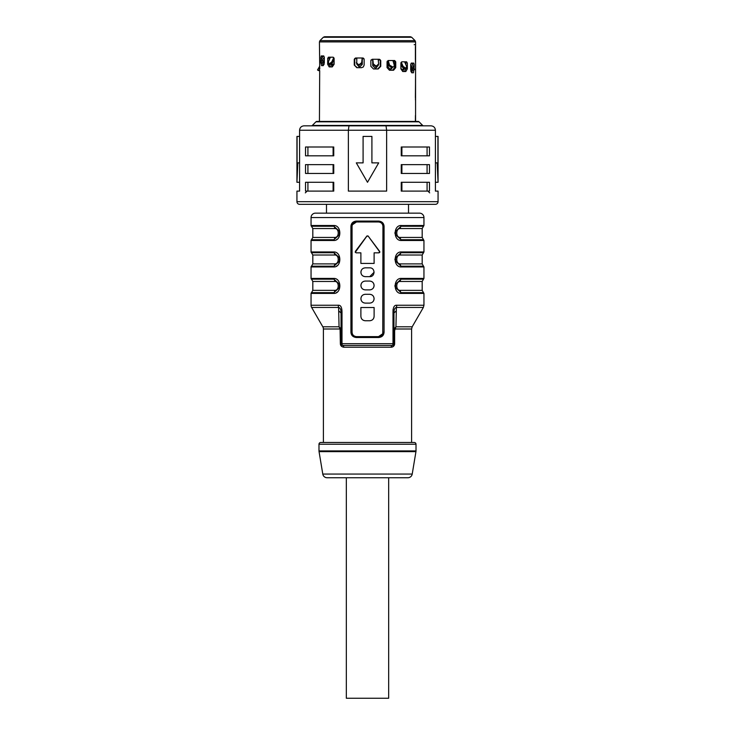 <?xml version="1.0" encoding="UTF-8"?>
<svg xmlns="http://www.w3.org/2000/svg" width="735" height="735" viewBox="0 0 735 735"><rect width="100%" height="100%" fill="white"/><g stroke="black" fill="none" stroke-linecap="round" stroke-linejoin="round"><path stroke-width="1.1" d="M357.302 67.694L354.252 65.047L356.815 67.694L361.51 67.694L363.31 66.977L364.147 65.047L364.147 59.315L362.833 57.991L355.529 57.991L354.252 59.315L355.896 57.991M354.739 58.506L354.739 65.047M393.896 60.536L395.752 61.859L395.752 67.592L394.713 67.592L394.713 60.812M394.713 67.592L392.536 70.238M412.905 70.147L412.427 69.761M412.427 64.267L412.427 63.091M412.427 70.147L411.719 72.793M379.104 59.269L380.748 60.592L379.471 59.269L372.167 59.269L370.853 60.592L370.853 66.325L373.49 68.971L378.185 68.971L380.748 66.325L380.261 66.325L380.261 59.783M380.261 66.325L377.698 68.971M405.5 61.813L407.355 63.136L406.593 61.813L401.834 61.813L400.897 63.136L400.887 68.869L402.743 71.516L405.812 71.516L407.355 68.869L405.885 68.677M405.885 64.754L405.885 61.924M405.885 68.869L404.342 71.516M330.658 66.903L329.115 64.257L327.645 64.257L329.188 66.903L332.257 66.903L334.113 64.257L334.113 58.524L333.166 57.201L328.407 57.201L327.645 58.524L329.5 57.201M329.115 57.312L329.115 60.132M323.281 65.635L322.086 62.989M322.573 55.934L322.573 57.109M415.376 121.422L415.431 115.496M395.752 61.859L394.677 60.536L388.255 60.536L387.051 61.859L387.051 67.592L389.44 70.238L393.574 70.238L395.752 67.592M410.7 64.414L410.7 70.147L411.802 72.793L413.428 72.793L413.787 70.147M412.519 63.091L414.145 64.414L413.805 63.091L411.269 63.091L410.709 64.414M414.145 64.414L414.145 67.418M380.748 60.592L380.748 66.325M407.355 63.136L407.355 68.869M415.541 116.424L415.532 115.184L415.541 116.424M415.514 78.967L415.468 100.043M415.541 78.498L415.532 77.258L415.541 78.498M415.376 46.452L415.468 62.117M415.394 46.452L415.376 59.572M415.514 60.408L415.431 61.777M415.56 61.648L415.394 59.572M415.56 77.726L415.376 97.498M415.514 98.334L415.431 99.703M415.56 99.574L415.394 97.498M415.431 115.524L415.514 116.893M415.56 115.652L415.394 121.422M410.424 36.75L411.673 37.264L323.327 37.264L324.576 36.75L410.424 36.75L337.144 36.75M321.002 57.109L321.195 55.934L323.731 55.934L324.3 57.256L324.3 62.989L323.198 65.635L321.572 65.635L320.855 62.778M320.855 60.27L320.855 57.256L322.481 55.934M327.746 58.414L327.645 64.257M363.31 58.083L362.833 57.991M354.27 59.25L354.252 65.047M319.697 68.704L318.678 68.116L317.52 69.99L319.697 66.224L319.697 64.809L319.697 68.998M319.431 121.422L319.697 70.542M319.688 64.505L319.431 41.895L415.569 41.895L415.569 61.225M414.191 44.688L415.514 44.688M361.519 64.092L362.281 64.092M388.062 64.092L388.549 64.092M326.487 204.33L326.487 213.15L408.513 213.15L408.513 204.33M431.886 204.33L303.114 204.33M324.3 62.328L323.317 62.328L324.08 64.533M324.3 59.948L321.765 63.1L320.717 62.438L324.3 57.348M323.216 55.934L320.699 60.564L320.717 62.438M321.461 63.1L320.258 62.411L321.765 63.1M323.317 62.328L323.317 61.703M318.678 68.116L319.697 66.361M318.668 70.652L319.826 68.778L318.668 70.652L317.52 69.99M392.205 66.931L390.34 69.136M392.94 66.931L391.066 69.136L390.009 69.136L388.062 66.931L388.062 61.244A3.528 1.571 90 0 0 388.034 60.564M388.062 61.281L388.236 60.536M388.337 60.931L389.568 65.167L392.931 67.041L393.988 66.637L394.254 65.167L392.913 60.536M389.568 65.167L389.054 65.828L387.823 61.593M389.054 65.828L391.534 67.703L392.049 67.041M393.988 66.637L391.534 67.703M392.297 67.703L392.931 67.041M377.946 65.663L375.796 67.868M378.259 65.351L376.099 67.868L374.905 67.868L372.719 65.663L372.709 59.269M380.261 59.976L378.259 59.994A3.528 0.827 -90 0 0 378.24 59.269M372.719 59.875L372.856 59.269M372.875 59.664L373.316 63.899L375.677 65.773L376.678 65.773L378.644 63.899L378.268 65.314M378.644 63.899L378.176 59.269M373.316 63.899L372.746 60.325M373.178 64.561L375.539 66.435L375.677 65.773M378.378 64.561L376.412 66.435L375.539 66.435M376.412 66.435L376.678 65.773M362.291 57.991L362.281 64.386L360.095 66.591L358.9 66.591L356.741 64.074M356.76 57.991A3.528 0.827 90 0 0 356.741 58.69L354.739 58.69M356.732 64.037L356.824 57.991M356.356 62.622L358.322 64.496L359.323 64.496L361.684 62.622L362.125 58.387L361.822 63.283L359.461 65.158L358.588 65.158L356.622 63.283M358.322 64.496L358.588 65.158M359.461 65.158L359.323 64.496M357.054 64.386L359.204 66.591M400.924 62.778L400.924 68.208L402.412 70.413L403.193 70.413L404.544 68.208M402.128 70.413L403.478 68.208M401.273 62.209L403.157 66.444L406.115 68.318L406.639 66.444L404.581 61.813M405.187 68.98L406.565 68.19L404.617 68.98L402.33 67.106L400.924 63.963M405.454 68.318L404.617 68.98M411.683 68.851L410.92 71.69M410.7 64.505L412.454 67.712L414.641 69.586L411.784 63.091M413.722 70.137L414.742 69.559L413.235 70.248L410.7 67.096M414.283 69.586L413.235 70.248M332.872 65.801L331.522 63.596M330.456 63.596L331.807 65.801L332.587 65.801L334.076 63.596L334.076 58.157M334.076 59.351L332.67 62.493L330.382 64.368L329.546 63.706L331.843 61.832L333.727 57.596M330.419 57.201L328.361 61.832L328.885 63.706L329.546 63.706M329.813 64.368L328.435 63.578L330.382 64.368M312.816 228.557L312.816 237.433L334.719 237.433C339.405 237.736 339.405 228.254 334.719 228.557L312.816 228.557L311.493 226.261A0.882 0.882 0 0 1 311.052 225.498L311.052 217.56A4.41 4.41 0 0 1 315.462 213.15L419.538 213.15A4.41 4.41 0 0 1 423.948 217.56L423.948 225.498L400.52 225.562M384.074 226.38L384.074 332.22C383.826 335.362 382.035 337.126 378.7 337.512L356.3 337.512C352.965 337.117 351.174 335.353 350.926 332.22L350.926 226.38C351.174 223.238 352.965 221.474 356.3 221.088L378.7 221.088C382.035 221.474 383.826 223.238 384.074 226.38L382.935 226.38L382.779 333.387M423.948 305.245L423.36 307.45L396.395 307.45L395.935 326.79L394.64 330.667L394.64 343.686C394.603 345.634 393.473 346.81 391.25 347.214A1.764 0.946 -90 0 1 392.196 345.45L342.804 345.45L392.196 345.45A1.764 1.764 0 0 0 393.96 343.686L393.96 313.009C393.96 309.628 394.768 307.772 396.395 307.45A4.41 2.278 -90 0 0 396.698 305.245L423.948 305.245L423.948 293.412L401.347 293.412C393.133 293.853 393.133 277.977 401.347 278.418L400.52 278.482M401.347 293.412A0.882 0.533 -90 0 0 401.08 292.649L395.586 287.615L395.586 284.215L401.08 279.181L423.507 279.181L423.948 278.418L423.948 266.952L401.347 266.952C393.133 267.393 393.133 251.517 401.347 251.958L400.336 252.059M401.347 266.952A0.882 0.533 -90 0 0 401.08 266.189L395.586 261.155L395.586 257.755L401.08 252.721L423.507 252.721L423.948 251.958L423.948 240.492L401.347 240.492C393.133 240.933 393.133 225.057 401.347 225.498A0.882 0.533 -90 0 1 401.08 226.261L423.507 226.261L401.08 226.261L395.586 231.323M334.719 237.433A2.646 1.589 -90 0 1 333.92 239.729A0.882 0.533 90 0 0 333.653 240.492C341.867 240.933 341.867 225.057 333.653 225.498A0.882 0.533 90 0 0 333.92 226.261A2.646 1.589 -90 0 1 334.719 228.557M312.816 255.017L312.816 263.893L334.719 263.893C339.405 264.196 339.405 254.714 334.719 255.017L312.816 255.017L311.493 252.721A0.882 0.882 0 0 1 311.052 251.958L311.052 240.492A0.882 0.882 0 0 1 311.493 239.729L333.92 239.729L339.414 234.695L339.414 231.295L333.92 226.261L311.493 226.261M334.719 263.893A2.646 1.589 -90 0 1 333.92 266.189A0.882 0.533 90 0 0 333.653 266.952C341.867 267.393 341.867 251.517 333.653 251.958A0.882 0.533 90 0 0 333.92 252.721A2.646 1.589 -90 0 1 334.719 255.017M312.816 281.477L312.816 290.353L334.719 290.353C339.405 290.656 339.405 281.174 334.719 281.477L312.816 281.477L311.493 279.181A0.882 0.882 0 0 1 311.052 278.418L311.052 266.952A0.882 0.882 0 0 1 311.493 266.189L333.92 266.189L339.414 261.155L339.414 257.755L333.92 252.721L311.493 252.721M334.719 290.353A2.646 1.589 -90 0 1 333.92 292.649A0.882 0.533 90 0 0 333.653 293.412C341.867 293.853 341.867 277.977 333.653 278.418A0.882 0.533 90 0 0 333.92 279.181A2.646 1.589 -90 0 1 334.719 281.477M323.4 442.47L323.4 328.995A4.41 4.41 0 0 0 322.812 326.79L311.64 307.45A4.41 4.41 0 0 1 311.052 305.245L311.052 293.412A0.882 0.882 0 0 1 311.493 292.649L333.92 292.649L339.414 287.615L339.414 284.215L333.92 279.181L311.493 279.181M338.311 305.245L338.302 305.245C340.856 305.034 342.097 307.625 342.005 313.009L341.04 313.009L341.058 343.934A1.764 1.764 0 0 1 341.04 343.686A1.764 1.764 0 0 0 342.804 345.45L341.784 345.128M396.698 305.245C394.144 305.034 392.903 307.625 392.995 313.009L393.96 313.009L396.33 310.804M378.7 221.088L378.525 221.97L356.475 221.97L356.3 221.088M379.848 252.031L368.207 236.137L366.793 236.137L367.941 235.907M367.031 235.917L355.235 252.325M368.207 236.137L379.673 251.425L378.966 252.84L379.747 252.371M361.271 274.045L360.885 272.244C361.142 274.918 362.612 276.388 365.295 276.654L363.853 276.406M363.154 276.094L362.208 275.395M363.834 268.082L365.295 267.834C362.612 268.1 361.142 269.57 360.885 272.244L361.271 270.443M374.115 272.244L369.705 276.654L365.295 276.654M361.271 287.275L360.885 285.474C361.142 288.148 362.612 289.618 365.295 289.884L363.853 289.636M363.154 289.324L362.208 288.625M363.834 281.312L365.295 281.064C362.612 281.33 361.142 282.8 360.885 285.474L361.271 283.673M373.729 283.673L374.115 285.474C373.858 282.8 372.388 281.33 369.705 281.064L371.147 281.312M371.846 281.624L372.792 282.323M371.166 289.636L369.705 289.884C372.388 289.618 373.858 288.148 374.115 285.474L373.729 287.275M361.271 300.505L360.885 298.704C361.142 301.378 362.612 302.848 365.295 303.114L363.853 302.866M363.154 302.554L362.208 301.855M363.834 294.542L365.295 294.294C362.612 294.56 361.142 296.03 360.885 298.704L361.271 296.903M373.729 296.903L374.115 298.704C373.858 296.03 372.388 294.56 369.705 294.294L371.147 294.542M371.846 294.854L372.792 295.553M371.166 302.866L369.705 303.114C372.388 302.848 373.858 301.378 374.115 298.704L373.729 300.505M374.115 307.524L374.115 316.344L374.115 307.524L360.885 307.524L360.885 316.344C361.142 319.018 362.612 320.488 365.295 320.754L363.935 320.534M373.885 317.75L374.115 316.344C373.858 319.018 372.388 320.488 369.705 320.754L365.295 320.754M361.298 318.218L361.611 318.769M352.368 224.781L356.475 221.97C353.737 222.292 352.267 223.762 352.065 226.38L352.221 225.213M350.926 332.22L352.065 332.22C352.267 334.838 353.737 336.308 356.475 336.63C353.755 336.327 352.285 334.857 352.065 332.22L352.065 226.38L350.926 226.38M382.632 333.819L378.525 336.63L378.7 337.512M378.525 221.97C381.244 222.273 382.714 223.743 382.935 226.38C382.733 223.762 381.263 222.292 378.525 221.97M378.966 252.84L374.115 252.84L374.115 263.424L360.885 263.424L360.885 252.84L356.034 252.84L355.327 251.425L366.793 236.137M365.295 267.834L369.705 267.834C375.401 267.577 375.392 276.911 369.705 276.654M365.295 281.064L369.705 281.064M369.705 289.884L365.295 289.884M365.295 294.294L369.705 294.294M369.705 303.114L365.295 303.114M356.291 337.512L356.475 336.63L378.525 336.63C381.263 336.308 382.733 334.838 382.935 332.22L384.074 332.22M401.08 279.181L423.507 279.181L422.184 281.477L400.281 281.477A2.646 1.589 90 0 1 401.08 279.181A0.882 0.533 -90 0 0 401.347 278.418L423.948 278.418M395.577 287.56L395.586 284.243M400.281 281.477C395.595 281.174 395.595 290.656 400.281 290.353L422.184 290.353L422.184 281.477M394.952 285.502L394.952 286.328M401.08 252.721L423.507 252.721L422.184 255.017L400.281 255.017A2.646 1.589 90 0 1 401.08 252.721A0.882 0.533 -90 0 0 401.347 251.958L423.948 251.958M395.577 261.1L395.586 257.783M400.281 255.017C395.595 254.714 395.595 264.196 400.281 263.893L422.184 263.893L422.184 255.017M394.952 259.115L394.952 259.795M401.347 240.492A0.882 0.533 -90 0 0 401.08 239.729L395.586 234.695L395.568 231.396M400.281 228.557C395.595 228.254 395.595 237.736 400.281 237.433L422.184 237.433L422.184 228.557L400.281 228.557A2.646 1.589 90 0 1 401.08 226.261M395.577 234.64L395.586 231.295L395.568 234.612M394.952 232.582L394.952 233.408M337.108 239.261L336.437 239.711M333.745 240.492L311.052 240.492M339.423 231.35L339.414 234.695L339.441 231.406M337.108 265.721L336.437 266.171M333.745 266.952L311.052 266.952M339.423 257.81L339.414 261.155L339.441 257.866M337.108 292.181L336.437 292.631M333.745 293.412L311.052 293.412M339.423 284.27L339.414 287.615L339.441 284.326M393.032 309.61L392.986 310.087M393.96 327.709L393.96 319.808M393.482 346.341L392.839 346.801M392.297 347.039L391.746 347.177M393.638 344.706A1.764 1.764 0 0 1 392.196 345.45A1.764 0.799 -90 0 0 392.995 343.686L342.005 343.686L342.005 313.009M322.812 326.79L339.065 326.79L340.084 328.995L339.065 326.79L338.605 307.45C340.231 307.772 341.04 309.628 341.04 313.009L338.67 310.804M342.069 345.294L342.795 345.45A1.764 0.799 90 0 1 342.005 343.686L340.36 343.686L340.084 328.995L340.562 328.517L341.04 330.676L341.04 326.184M411.6 442.47L411.6 328.995L412.188 326.79L423.36 307.45M340.36 343.686C340.397 345.634 341.527 346.81 343.75 347.214A1.764 0.946 90 0 0 342.804 345.45A1.764 1.764 0 0 1 341.389 344.743M339.065 326.79L340.562 328.517M341.04 327.819L341.04 313.735M393.96 326.358L393.96 313.735M394.64 330.676L393.96 330.676L394.438 328.517L395.935 326.79L412.188 326.79M411.6 328.995L394.915 328.995L394.438 328.517M320.754 442.47L414.246 442.47A1.764 1.764 0 0 1 416.01 444.234L416.01 450.923L318.99 450.923L318.99 444.234A1.764 1.764 0 0 1 320.754 442.47M407.861 477.75L327.139 477.75L346.332 477.75L346.332 698.25L388.668 698.25L388.668 477.75L407.861 477.75A4.41 4.41 0 0 0 412.216 474.066L415.946 451.648A4.41 4.41 0 0 0 416.01 450.923M327.139 477.75A4.41 4.41 0 0 1 322.784 474.066L319.054 451.648A4.41 4.41 0 0 1 318.99 450.923M311.052 305.245L338.302 305.245A4.41 2.278 90 0 0 338.605 307.45L311.64 307.45M353.259 222.016L352.396 222.742M381.741 336.584L382.531 335.932M334.03 64.092L331.549 64.092M339.542 36.75L327.957 36.75M416.892 121.422L318.108 121.422M315.958 121.808A1.323 1.323 0 0 1 316.895 121.422L418.105 121.422A1.323 1.323 0 0 1 419.042 121.808L422.68 125.446L312.32 125.446L315.958 121.808L419.042 121.808M422.68 125.446A1.323 1.323 0 0 0 423.617 125.832L311.383 125.832A1.323 1.323 0 0 0 312.32 125.446M438.06 201.684L438.06 191.1L435.414 191.1L435.414 130.242L386.638 130.242L386.022 125.832L348.978 125.832L348.362 130.242L386.638 130.242L386.638 191.1L348.362 191.1L348.362 130.242L299.586 130.242L299.586 191.1L296.94 191.1L296.94 201.684A2.646 2.646 0 0 0 299.586 204.33L435.414 204.33A2.646 2.646 0 0 0 438.06 201.684L296.94 201.684M386.022 125.832L431.004 125.832C433.696 126.108 435.166 127.578 435.414 130.242M299.586 130.242C299.834 127.578 301.304 126.108 303.996 125.832L348.978 125.832M305.53 191.1L333.754 191.1L333.754 182.28L305.53 182.28L305.53 191.1M305.53 173.46L333.754 173.46L333.754 164.64L305.53 164.64L305.53 173.46M429.47 164.64L401.246 164.64L401.246 173.46L429.47 173.46L429.47 164.64M429.47 147L401.246 147L401.246 155.82L429.47 155.82L429.47 147M305.53 155.82L333.754 155.82L333.754 147L305.53 147L305.53 155.82M429.47 182.28L401.246 182.28L401.246 191.1L429.47 191.1L429.47 182.28M427.081 191.1L427.081 182.28M401.898 182.28L401.898 191.1M307.919 147L307.919 155.82M333.102 155.82L333.102 147M427.081 155.82L427.081 147M401.898 147L401.898 155.82M401.898 164.64L401.898 173.46M427.081 173.46L427.081 164.64M307.919 164.64L307.919 173.46M333.102 173.46L333.102 164.64M307.919 182.28L307.919 191.1M333.102 191.1L333.102 182.28M435.414 162.876L437.169 162.876L438.06 182.28L435.414 182.28M435.414 136.416L438.06 136.416L438.06 182.28M437.922 136.416L437.922 162.876L437.169 162.876M378.7 162.876L367.5 182.28L356.3 162.876L363.09 162.876L363.09 136.416L371.91 136.416L371.91 162.876L378.7 162.876L367.5 182.28L356.3 162.876M297.078 136.416L297.078 162.876L297.831 162.876L296.94 182.28L296.94 136.416L299.586 136.416M296.94 182.28L299.586 182.28M299.586 162.876L297.831 162.876M411.673 37.264L415.054 40.645L319.945 40.645L319.431 41.895M323.602 61.225L322.546 60.564M393.124 61.244L394.713 61.244M387.189 61.244L388.062 61.244M371.01 59.976L372.719 59.976M362.281 58.69L363.99 58.69M361.822 63.283L361.684 62.622M404.902 62.521L405.885 62.521M403.157 66.444L402.33 67.106M411.683 69.485L410.7 69.485M412.454 67.712L411.398 68.373M332.67 62.493L331.843 61.832M329.115 57.909L330.098 57.909M311.052 217.56L423.948 217.56M333.653 225.498L311.052 225.498M333.653 251.958L311.052 251.958M333.653 278.418L311.052 278.418M394.64 343.686L392.995 343.686L392.995 313.009M423.948 293.412L423.507 292.649L401.08 292.649A2.646 1.589 90 0 1 400.281 290.353M423.948 266.952L423.507 266.189L401.08 266.189A2.646 1.589 90 0 1 400.281 263.893M423.948 240.492L423.507 239.729L401.08 239.729A2.646 1.589 90 0 1 400.281 237.433M323.4 328.995L340.084 328.995M343.75 347.214L391.25 347.214M340.36 330.676L341.04 330.676M318.99 444.234L416.01 444.234M319.054 451.648L415.946 451.648M412.216 474.066L322.784 474.066M415.569 61.418L415.569 77.956M415.569 78.149L415.569 99.151M415.569 99.344L415.569 115.882M415.569 116.075L415.569 121.422M323.327 37.264L319.945 40.645M429.681 192.864L427.917 191.1M307.083 191.1L305.319 192.864M395.568 287.532L395.568 284.316M423.507 292.649L422.184 290.353M395.568 261.072L395.568 257.856M423.507 266.189L422.184 263.893M423.948 225.498L422.184 228.557M423.507 239.729L422.184 237.433M312.816 237.433L311.493 239.729M312.816 263.893L311.493 266.189M312.816 290.353L311.493 292.649M415.054 40.645L415.569 41.895"/></g></svg>
